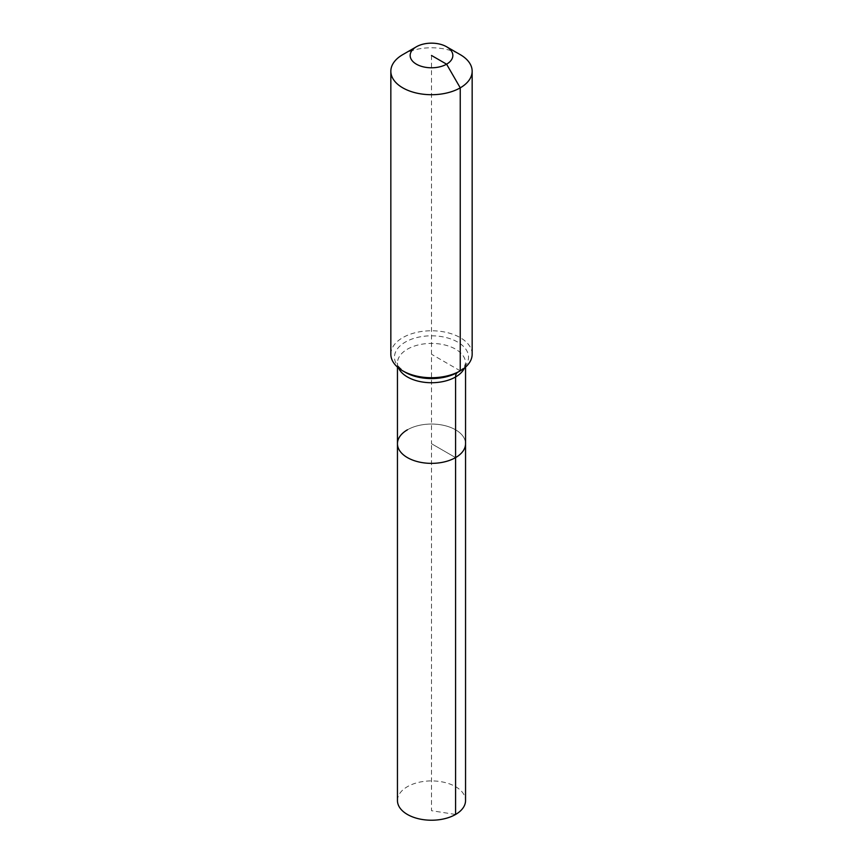 <?xml version="1.0" encoding="UTF-8"?>
<svg xmlns="http://www.w3.org/2000/svg" width="863" height="863" viewBox="0 0 863 863"><rect width="100%" height="100%" fill="white"/><g stroke="black" fill="none" stroke-linecap="round" stroke-linejoin="round"><path stroke-width="0.65" stroke-dasharray="4.32 3.24" d="M397.455 800.573A34.045 19.655 180 0 1 407.422 786.668A34.045 19.655 180 0 1 444.531 782.407A34.045 19.655 180 0 1 465.545 800.573M407.422 429.806A34.045 19.655 180 0 1 444.531 425.545A34.045 19.655 180 0 1 465.545 443.711A34.045 19.655 180 0 0 444.531 425.545A34.045 19.655 180 0 0 407.422 429.806A34.045 19.655 180 0 0 397.455 443.711M390.842 354.24A40.658 23.474 180 0 1 402.751 337.638A40.658 23.474 180 0 1 447.056 332.557A40.658 23.474 180 0 1 472.158 354.24M402.751 54.639A40.658 23.474 180 0 1 460.249 54.639M431.5 55.469L431.5 443.711L455.578 457.606L431.5 443.711L431.5 810.691L455.578 814.467M460.249 370.842L431.5 354.24M398.523 367.972A34.045 19.655 180 0 1 397.455 363.075A34.045 19.655 180 0 1 407.422 349.17A34.045 19.655 180 0 1 455.578 349.17A34.045 19.655 180 0 1 465.545 363.075A34.045 19.655 180 0 1 464.477 367.972M397.455 367.066L397.455 363.075C396.16 364.262 398.782 367.336 405.319 372.32A37.023 21.381 180 0 1 405.319 342.082A37.023 21.381 180 0 1 457.681 342.082A37.023 21.381 180 0 1 457.681 372.32C459.86 371.327 462.169 369.267 464.607 366.128L465.545 363.075L465.545 367.066"/><path stroke-width="1.29" d="M465.545 367.066L465.545 800.573A34.045 19.655 180 0 1 455.578 814.467A34.045 19.655 180 0 1 418.469 818.728A34.045 19.655 180 0 1 397.455 800.573L397.455 443.711A34.045 19.655 180 0 1 407.422 429.806M446.592 46.764A21.348 12.319 180 0 1 446.592 64.186A21.348 12.319 180 0 1 416.408 64.186A21.348 12.319 180 0 1 416.408 46.764A21.348 12.319 180 0 1 446.592 46.764L460.249 54.639A40.658 23.474 180 0 1 472.158 71.241L472.158 354.24A40.658 23.474 180 0 1 460.249 370.842L457.681 372.32A10.162 5.868 -120 0 0 455.578 376.969L455.578 457.606A34.045 19.655 180 0 0 465.545 443.711A34.045 19.655 180 0 1 455.578 457.606A34.045 19.655 180 0 1 418.469 461.867A34.045 19.655 180 0 1 397.455 443.711A34.045 19.655 180 0 0 418.469 461.867A34.045 19.655 180 0 0 455.578 457.606L455.578 814.467M416.408 46.764L402.751 54.639L416.408 46.764M472.158 71.241A40.658 23.474 180 0 1 460.249 87.843A40.658 23.474 180 0 1 415.944 92.924A40.658 23.474 180 0 1 390.842 71.241A40.658 23.474 180 0 1 402.751 54.639L402.751 54.639M431.5 55.469L446.592 64.186L460.249 87.843L460.249 370.842A40.658 23.474 180 0 1 402.751 370.842A40.658 23.474 180 0 1 390.842 354.24L390.842 71.241M457.681 372.32L460.249 370.842L457.681 372.32A37.023 21.381 180 0 1 405.319 372.32L402.751 370.842M464.477 367.972A34.045 19.655 180 0 1 455.578 376.969A34.045 19.655 180 0 1 407.422 376.969A34.045 19.655 180 0 1 398.523 367.972M397.455 367.066L397.455 443.711"/></g></svg>
